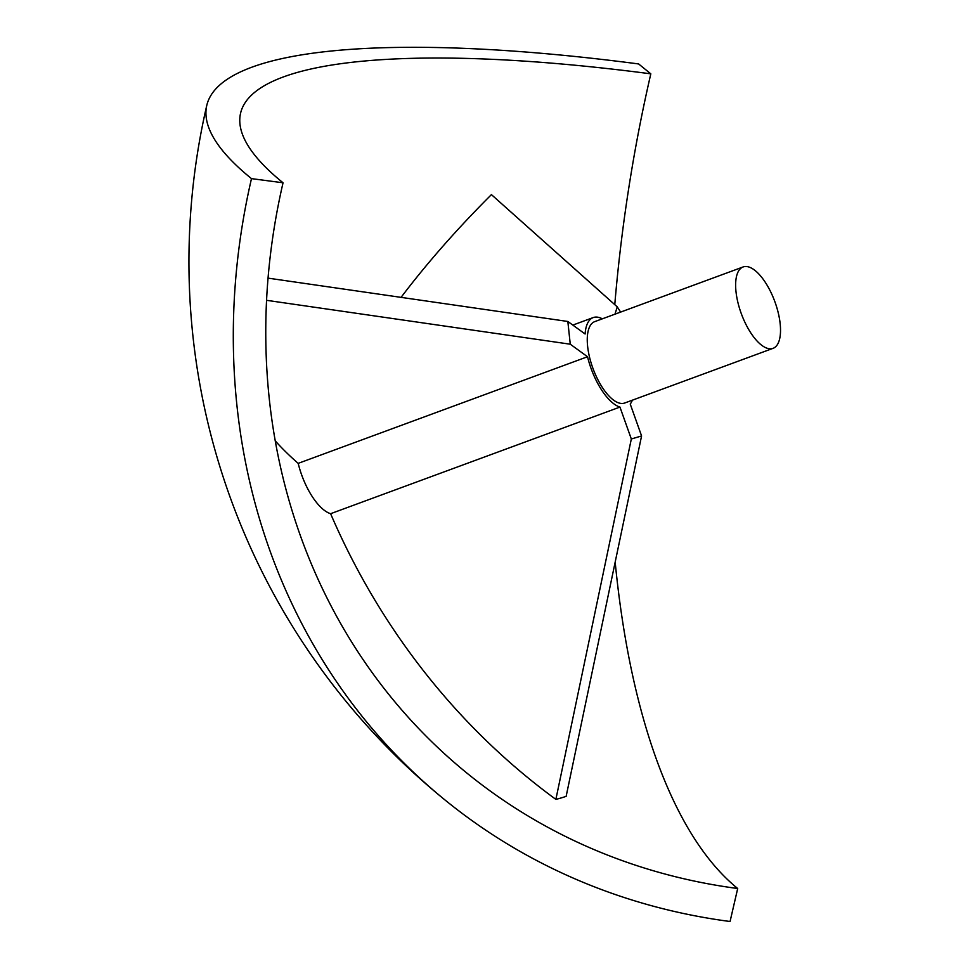 <?xml version="1.0" encoding="UTF-8"?>
<svg xmlns="http://www.w3.org/2000/svg" width="970" height="970" viewBox="0 0 970 970"><rect width="100%" height="100%" fill="white"/><g stroke="black" fill="none" stroke-linecap="round" stroke-linejoin="round"><path stroke-width="1.45" d="M602.358 318.827A47.7 19.594 69.8 0 0 593.203 317.578A47.7 19.594 69.8 0 0 585.104 333.995L567.838 321.47L268.047 278.135M275.237 440.865A658.957 314.219 173.9 0 0 298.19 463.369A47.7 19.594 69.8 0 0 330.612 513.7A658.957 600.575 -106.5 0 0 555.871 799.389A621.297 220.069 -73.5 0 0 566.14 796.346L641.582 435.954L630.221 404.029A47.7 19.594 69.8 0 0 632.343 400.198M330.612 513.7L619.951 407.073A47.7 19.594 69.8 0 1 587.529 356.742L570.263 344.204L266.568 300.312M298.19 463.369L587.529 356.742M555.871 799.389L631.324 438.986L619.951 407.073M631.324 438.986L641.582 435.954M570.263 344.204L567.838 321.47M615.004 314.159L617.235 306.835L491.426 194.618A658.957 286.368 -32.8 0 0 401.071 297.366M617.235 306.835L620.618 312.097M743.081 266.968L594.707 321.64A43.359 17.812 69.8 0 0 592.985 368.491A43.359 17.812 69.8 0 0 624.692 403.011L773.066 348.339A43.359 17.812 69.8 0 0 775.188 302.579A43.359 17.812 69.8 0 0 743.081 266.968A43.359 17.812 69.8 0 0 741.359 313.807A43.359 17.812 69.8 0 0 773.066 348.339M283.046 182.784A659.091 587.65 129 0 0 467.807 773.817A659.091 587.65 129 0 0 737.697 888.508L730.058 921.5A693.78 618.581 129 0 1 445.97 800.771A693.78 618.581 129 0 1 251.485 178.625L283.046 182.784A659.091 143.16 13 0 1 240.584 113.15A659.091 143.16 13 0 1 650.821 73.841A659.091 261.864 -82.5 0 0 614.774 304.641M615.174 562.091A659.091 261.864 -82.5 0 0 737.697 888.508M650.821 73.841L638.624 63.947A693.78 150.702 13 0 0 206.792 105.33A693.78 150.702 13 0 0 251.485 178.625M572.833 325.083L593.203 317.578M206.792 105.33A693.78 693.78 0 0 0 445.97 800.771"/></g></svg>
